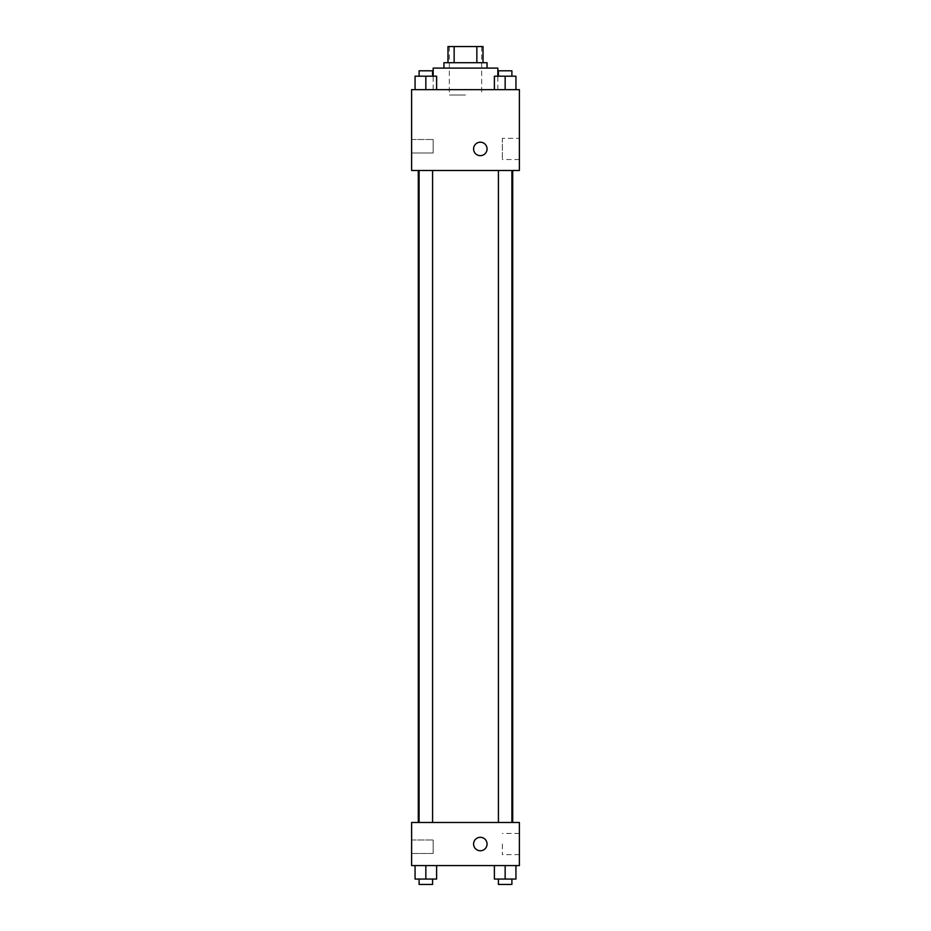 <?xml version="1.0" encoding="UTF-8"?>
<svg xmlns="http://www.w3.org/2000/svg" width="931" height="931" viewBox="0 0 931 931"><rect width="100%" height="100%" fill="white"/><g stroke="black" fill="none" stroke-linecap="round" stroke-linejoin="round"><path stroke-width="0.7" stroke-dasharray="4.66 3.49" d="M465.5 95.043L449.336 95.043L465.5 95.043M465.5 46.55L449.336 46.55L465.5 46.55M476.847 62.714L476.847 46.55L483.014 46.55L483.014 62.714L454.153 62.714L483.014 62.714M476.847 46.55L447.986 46.55M454.153 62.714L447.986 62.714L454.153 62.714L454.153 46.55M487.053 62.714L443.947 62.714M443.947 68.103L487.053 68.103L443.947 68.103M433.171 68.103L497.829 68.103M465.5 89.655L433.171 89.655L465.5 89.655M519.382 89.655L411.618 89.655L411.618 170.489L519.382 170.489L519.382 89.655M415.063 89.655L436.616 89.655L415.063 89.655L436.616 89.655L415.063 89.655L425.839 89.655L425.839 76.191L415.063 76.191L432.578 76.191L415.063 76.191L415.063 89.655L425.839 89.655L415.063 89.655L415.063 76.191L415.063 89.655L436.616 89.655L425.839 89.655L425.839 76.191L436.616 76.191L419.101 76.191L436.616 76.191L436.616 89.655L436.616 76.191M494.384 89.655L515.937 89.655L494.384 89.655L515.937 89.655L494.384 89.655L505.161 89.655L505.161 76.191L494.384 76.191L511.899 76.191L494.384 76.191L494.384 89.655L505.161 89.655L494.384 89.655L494.384 76.191L494.384 89.655L515.937 89.655L505.161 89.655L505.161 76.191L515.937 76.191L498.422 76.191L515.937 76.191L515.937 89.655L515.937 76.191M487.053 148.925A6.738 6.738 0 0 0 476.951 143.095A6.738 6.738 0 0 0 476.951 154.767A6.738 6.738 0 0 0 487.053 148.925A6.738 6.738 0 0 1 476.951 154.767A6.738 6.738 0 0 1 476.951 143.095A6.738 6.738 0 0 1 487.053 148.925M519.382 138.335L519.382 159.527L519.382 138.335L502.356 138.335L502.356 159.527L502.356 138.335M473.588 148.925A6.738 6.738 0 0 0 483.689 154.767A6.738 6.738 0 0 0 483.689 143.095A6.738 6.738 0 0 0 473.588 148.925M411.618 152.975L411.618 139.499L411.618 152.975L411.618 139.499L411.618 152.975L433.171 152.975L433.171 139.499L433.171 152.975L433.171 139.499L433.171 152.975L411.618 152.975M505.161 170.489L511.899 170.489L505.161 170.489M425.839 170.489L419.101 170.489L425.839 170.489M465.5 170.489L418.298 170.489L465.5 170.489M465.5 822.48L418.298 822.48L465.5 822.48M505.161 822.48L511.899 822.48L505.161 822.48M425.839 822.48L419.101 822.48L425.839 822.48M519.382 822.48L411.618 822.48L411.618 865.586L519.382 865.586L519.382 822.48M411.618 846.733L411.618 839.995L411.618 846.733M515.937 879.062L515.937 865.586L515.937 879.062L505.161 879.062L515.937 879.062L505.161 879.062L505.161 865.586L515.937 865.586L494.384 865.586L515.937 865.586L494.384 865.586L515.937 865.586L494.384 865.586L515.937 865.586L505.161 865.586L505.161 879.062L494.384 879.062L494.384 865.586L494.384 879.062L511.899 879.062L494.384 879.062L494.384 865.586M436.616 879.062L436.616 865.586L436.616 879.062L425.839 879.062L436.616 879.062L425.839 879.062L425.839 865.586L436.616 865.586L415.063 865.586L436.616 865.586L415.063 865.586L436.616 865.586L415.063 865.586L436.616 865.586L425.839 865.586L425.839 879.062L415.063 879.062L415.063 865.586L415.063 879.062L432.578 879.062L415.063 879.062L415.063 865.586M411.618 853.471L433.171 853.471L433.171 839.995L433.171 853.471L433.171 839.995L433.171 853.471L411.618 853.471M519.382 844.033L519.382 854.635L519.382 844.033M480.315 837.306A6.738 6.738 0 0 0 474.484 847.408A6.738 6.738 0 0 0 486.157 847.408A6.738 6.738 0 0 0 480.315 837.306A6.738 6.738 0 0 1 486.157 847.408A6.738 6.738 0 0 1 474.484 847.408A6.738 6.738 0 0 1 480.315 837.306M502.356 844.033L502.356 854.635L502.356 844.033M480.315 850.771A6.738 6.738 0 0 0 486.157 840.67A6.738 6.738 0 0 0 474.484 840.67A6.738 6.738 0 0 0 480.315 850.771M498.422 879.062L498.422 884.45L511.899 884.45L498.422 884.45L511.899 884.45L511.899 879.062L498.422 879.062L511.899 879.062M505.161 879.062L505.161 865.586M419.101 879.062L419.101 884.45L432.578 884.45L419.101 884.45L432.578 884.45L432.578 879.062L419.101 879.062L432.578 879.062M425.839 879.062L425.839 865.586M498.422 76.191L498.422 70.803L511.899 70.803L498.422 70.803L511.899 70.803L511.899 76.191M505.161 89.655L505.161 76.191M419.101 76.191L419.101 70.803L432.578 70.803L419.101 70.803L432.578 70.803L432.578 76.191M425.839 89.655L425.839 76.191M449.336 46.55L449.336 95.043M481.664 46.55L481.664 95.043M497.829 89.655L497.829 76.191M433.171 89.655L433.171 76.191M519.382 159.527L502.356 159.527M411.618 139.499L433.171 139.499L411.618 139.499M432.578 822.48L432.578 170.489M419.101 822.48L419.101 170.489M511.899 822.48L511.899 170.489M498.422 822.48L498.422 170.489M411.618 839.995L433.171 839.995L411.618 839.995M519.382 833.443L502.356 833.443M519.382 854.635L502.356 854.635"/><path stroke-width="1.4" d="M454.153 62.714L454.153 46.55L447.986 46.55L447.986 62.714L447.986 46.55M454.153 46.55L483.014 46.55L483.014 62.714M476.847 62.714L476.847 46.55M443.947 68.103L443.947 62.714L487.053 62.714L487.053 68.103M497.829 76.191L497.829 68.103L433.171 68.103L433.171 76.191M411.618 89.655L519.382 89.655L519.382 170.489L411.618 170.489L411.618 89.655M473.588 148.925A6.738 6.738 0 0 1 483.689 143.095A6.738 6.738 0 0 1 483.689 154.767A6.738 6.738 0 0 1 473.588 148.925M411.618 822.48L519.382 822.48L519.382 865.586L411.618 865.586L411.618 822.48M480.315 850.771A6.738 6.738 0 0 1 474.484 840.67A6.738 6.738 0 0 1 486.157 840.67A6.738 6.738 0 0 1 480.315 850.771M494.384 865.586L494.384 879.062L515.937 879.062L515.937 865.586L515.937 879.062M505.161 879.062L505.161 865.586M511.899 879.062L511.899 884.45L498.422 884.45L498.422 879.062M415.063 865.586L415.063 879.062L436.616 879.062L436.616 865.586L436.616 879.062M425.839 879.062L425.839 865.586M432.578 879.062L432.578 884.45L419.101 884.45L419.101 879.062M494.384 89.655L494.384 76.191L515.937 76.191L515.937 89.655L515.937 76.191M505.161 89.655L505.161 76.191M511.899 76.191L511.899 70.803L498.422 70.803L498.422 76.191M415.063 89.655L415.063 76.191L436.616 76.191L436.616 89.655L436.616 76.191M425.839 89.655L425.839 76.191M432.578 76.191L432.578 70.803L419.101 70.803L419.101 76.191M512.702 822.48L512.702 170.489M418.298 822.48L418.298 170.489M498.422 170.489L498.422 822.48M511.899 170.489L511.899 822.48M432.578 822.48L432.578 170.489M419.101 822.48L419.101 170.489"/></g></svg>
